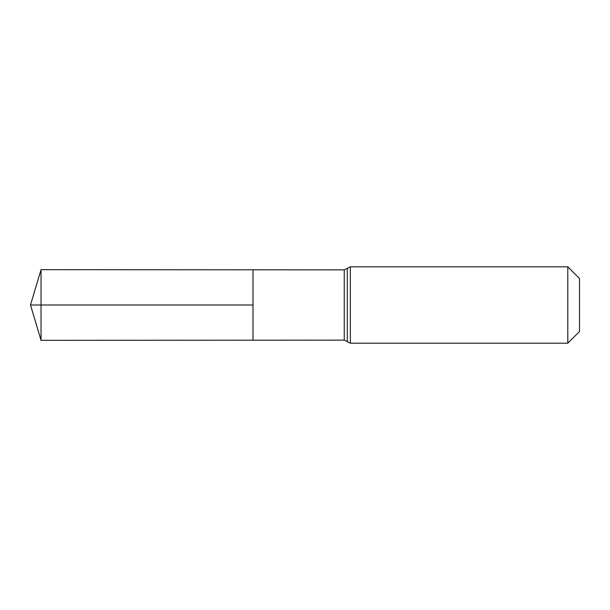 <?xml version="1.0" encoding="UTF-8"?>
<svg xmlns="http://www.w3.org/2000/svg" width="610" height="610" viewBox="0 0 610 610"><rect width="100%" height="100%" fill="white"/><g stroke="black" fill="none" stroke-linecap="round" stroke-linejoin="round"><path stroke-width="0.46" stroke-dasharray="3.05 2.29" d="M253.013 269.803L253.013 340.197L253.013 269.803M579.5 278.503L579.5 331.497M567.803 266.806L567.803 343.194M41.038 269.673L41.038 340.327M41.038 305L253.013 305M344.238 269.864L344.238 340.136M350.353 266.806L350.353 343.194M347.296 268.339L347.296 341.661"/><path stroke-width="0.91" d="M253.013 305L253.013 269.803L41.038 269.673L41.038 340.327L253.013 340.197L253.013 269.803L344.238 269.864L344.238 340.136L253.013 340.197L253.013 305M567.803 266.806L567.803 343.194L579.5 331.497L579.5 278.503L567.803 266.806L350.353 266.806L344.238 269.864M41.038 340.327L30.5 305L253.013 305L41.038 305M567.803 343.194L350.353 343.194L350.353 266.806M350.353 343.194L347.296 341.661L347.296 268.339M347.296 341.661L344.238 340.136M30.5 305L41.038 269.673"/></g></svg>
